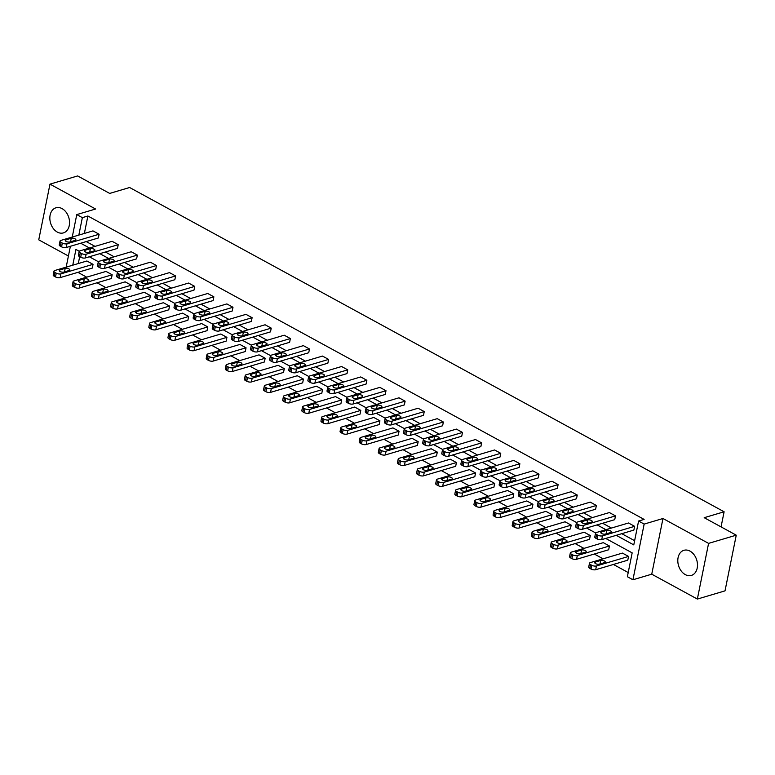 <?xml version="1.0" encoding="UTF-8"?>
<svg xmlns="http://www.w3.org/2000/svg" width="775" height="775" viewBox="0 0 775 775"><rect width="100%" height="100%" fill="white"/><g stroke="black" fill="none" stroke-linecap="round" stroke-linejoin="round"><path stroke-width="1.16" d="M62.058 208.601A13.098 9.513 73.5 0 1 69.517 221.66A13.098 9.513 73.5 0 1 63.414 232.897A13.098 9.513 73.5 0 1 57.321 232.083A13.098 9.513 73.5 0 1 49.862 219.025A13.098 9.513 73.5 0 1 55.965 207.787A13.098 9.513 73.5 0 1 62.058 208.601M690.012 551.122A13.098 9.513 73.5 0 1 697.471 564.181A13.098 9.513 73.5 0 1 691.368 575.418A13.098 9.513 73.5 0 1 685.274 574.604A13.098 9.513 73.5 0 1 677.825 561.546A13.098 9.513 73.5 0 1 683.918 550.308A13.098 9.513 73.5 0 1 690.012 551.122M72.249 237.034L76.773 214.597L95.587 209.017L49.978 184.14L77.645 175.935L109.701 193.421L129.619 187.511L724.112 511.781L704.194 517.69L736.25 535.176L725.022 590.86L697.355 599.065L708.583 543.382L662.974 518.504L644.161 524.084L632.933 579.768L627.363 576.726L632.167 552.875L605.721 538.441M736.25 535.176L708.583 543.382M49.978 184.14L38.75 239.824L68.423 256.012M662.974 518.504L651.746 574.188L697.355 599.065M651.746 574.188L632.933 579.768M77.897 272.354L86.693 277.159M97.02 282.788L105.817 287.583M116.153 293.221L124.94 298.017M135.276 303.655L144.072 308.45M154.399 314.088L163.196 318.883M173.523 324.522L182.319 329.317M192.655 334.955L201.442 339.75M211.778 345.379L220.575 350.184M230.902 355.812L239.698 360.617M250.025 366.246L258.821 371.041M269.157 376.679L277.944 381.474M288.281 387.113L297.077 391.908M307.404 397.546L316.2 402.341M326.527 407.979L335.323 412.775M345.66 418.413L354.446 423.208M364.783 428.837L373.579 433.642M383.906 439.27L392.702 444.075M403.029 449.703L411.825 454.499M422.162 460.137L430.958 464.932M441.285 470.57L450.081 475.366M460.408 481.004L469.204 485.799M479.531 491.437L488.327 496.233M498.664 501.871L507.46 506.666M517.787 512.294L526.583 517.099M536.91 522.728L545.707 527.523M556.033 533.161L564.83 537.957M575.166 543.595L583.962 548.39M594.289 554.028L603.086 558.823M613.413 564.462L628.205 572.531M721.06 526.893L724.112 511.781M79.147 251.517L78.391 255.285A3.362 1.356 -168.6 0 0 79.467 256.603L80.697 257.271A3.362 1.356 -168.6 0 0 85.357 257.949L117.471 248.426L118.236 244.667L86.122 254.19A3.362 1.356 11.4 0 1 81.453 253.502L80.232 252.834A3.362 1.356 11.4 0 1 79.147 251.517A3.362 1.356 11.4 0 1 79.99 250.848L112.104 241.316L118.236 244.667M117.403 272.383L116.647 276.142A3.362 1.356 -168.6 0 0 117.722 277.469L118.943 278.138A3.362 1.356 -168.6 0 0 123.612 278.816L155.727 269.293L156.482 265.525L124.368 275.057A3.362 1.356 11.4 0 1 119.708 274.369L118.478 273.701A3.362 1.356 11.4 0 1 117.403 272.383A3.362 1.356 11.4 0 1 118.246 271.705L150.36 262.183L156.482 265.525M155.649 293.25L154.893 297.009A3.362 1.356 -168.6 0 0 155.969 298.327L157.199 298.995A3.362 1.356 -168.6 0 0 161.868 299.683L193.983 290.15L194.738 286.392L162.624 295.914A3.362 1.356 11.4 0 1 157.955 295.236L156.734 294.568A3.362 1.356 11.4 0 1 155.649 293.25A3.362 1.356 11.4 0 1 156.492 292.572L188.606 283.049L194.738 286.392M193.905 314.108L193.149 317.876A3.362 1.356 -168.6 0 0 194.225 319.193L195.445 319.862A3.362 1.356 -168.6 0 0 200.115 320.54L232.229 311.017L232.984 307.258L200.87 316.781A3.362 1.356 11.4 0 1 196.211 316.103L194.98 315.435A3.362 1.356 11.4 0 1 193.905 314.108A3.362 1.356 11.4 0 1 194.748 313.439L226.862 303.916L232.984 307.258M232.151 334.974L231.396 338.733A3.362 1.356 -168.6 0 0 232.471 340.06L233.701 340.729A3.362 1.356 -168.6 0 0 238.371 341.407L270.485 331.884L271.24 328.125L239.126 337.648A3.362 1.356 11.4 0 1 234.457 336.96L233.236 336.292A3.362 1.356 11.4 0 1 232.151 334.974A3.362 1.356 11.4 0 1 232.994 334.306L265.108 324.773L271.24 328.125M270.407 355.841L269.652 359.6A3.362 1.356 -168.6 0 0 270.727 360.927L271.948 361.596A3.362 1.356 -168.6 0 0 276.617 362.274L308.731 352.751L309.487 348.983L277.373 358.505A3.362 1.356 11.4 0 1 272.713 357.827L271.483 357.159A3.362 1.356 11.4 0 1 270.407 355.841A3.362 1.356 11.4 0 1 271.25 355.163L303.364 345.64L309.487 348.983M308.653 376.708L307.898 380.467A3.362 1.356 -168.6 0 0 308.973 381.784L310.203 382.453A3.362 1.356 -168.6 0 0 314.873 383.141L346.987 373.608L347.743 369.849L315.628 379.372A3.362 1.356 11.4 0 1 310.959 378.694L309.738 378.026A3.362 1.356 11.4 0 1 308.653 376.708A3.362 1.356 11.4 0 1 309.496 376.03L341.61 366.507L347.743 369.849M346.909 397.565L346.154 401.334A3.362 1.356 -168.6 0 0 347.229 402.651L348.45 403.32A3.362 1.356 -168.6 0 0 353.119 403.998L385.233 394.475L385.989 390.716L353.875 400.239A3.362 1.356 11.4 0 1 349.215 399.561L347.985 398.892A3.362 1.356 11.4 0 1 346.909 397.565A3.362 1.356 11.4 0 1 347.752 396.897L379.866 387.374L385.989 390.716M385.156 418.432L384.4 422.191A3.362 1.356 -168.6 0 0 385.475 423.518L386.706 424.187A3.362 1.356 -168.6 0 0 391.375 424.865L423.489 415.342L424.245 411.583L392.131 421.106A3.362 1.356 11.4 0 1 387.461 420.418L386.241 419.75A3.362 1.356 11.4 0 1 385.156 418.432A3.362 1.356 11.4 0 1 385.998 417.764L418.113 408.231L424.245 411.583M423.412 439.299L422.656 443.058A3.362 1.356 -168.6 0 0 423.731 444.375L424.962 445.053A3.362 1.356 -168.6 0 0 429.621 445.732L461.735 436.209L462.491 432.44L430.377 441.963A3.362 1.356 11.4 0 1 425.717 441.285L424.487 440.617A3.362 1.356 11.4 0 1 423.412 439.299A3.362 1.356 11.4 0 1 424.254 438.621L456.368 429.098L462.491 432.44M461.658 460.166L460.902 463.925A3.362 1.356 -168.6 0 0 461.978 465.242L463.208 465.911A3.362 1.356 -168.6 0 0 467.877 466.598L499.991 457.066L500.747 453.307L468.633 462.83A3.362 1.356 11.4 0 1 463.963 462.152L462.743 461.483A3.362 1.356 11.4 0 1 461.658 460.166A3.362 1.356 11.4 0 1 462.501 459.488L494.615 449.965L500.747 453.307M499.914 481.023L499.158 484.792A3.362 1.356 -168.6 0 0 500.233 486.109L501.464 486.778A3.362 1.356 -168.6 0 0 506.123 487.456L538.238 477.933L538.993 474.174L506.879 483.697A3.362 1.356 11.4 0 1 502.219 483.019L500.989 482.35A3.362 1.356 11.4 0 1 499.914 481.023A3.362 1.356 11.4 0 1 500.757 480.355L532.871 470.832L538.993 474.174M538.16 501.89L537.404 505.649A3.362 1.356 -168.6 0 0 538.48 506.976L539.71 507.644A3.362 1.356 -168.6 0 0 544.379 508.323L576.493 498.8L577.249 495.041L545.135 504.564A3.362 1.356 11.4 0 1 540.466 503.876L539.245 503.208A3.362 1.356 11.4 0 1 538.16 501.89A3.362 1.356 11.4 0 1 539.003 501.222L571.117 491.689L577.249 495.041M576.416 522.757L575.66 526.516A3.362 1.356 -168.6 0 0 576.736 527.833L577.966 528.502A3.362 1.356 -168.6 0 0 582.626 529.189L614.74 519.667L615.495 515.898L583.381 525.421A3.362 1.356 11.4 0 1 578.722 524.743L577.491 524.074A3.362 1.356 11.4 0 1 576.416 522.757A3.362 1.356 11.4 0 1 577.259 522.079L609.373 512.556L615.495 515.898M86.248 241.587L95.044 246.382M105.371 252.011L114.167 256.816M124.504 262.444L133.29 267.249M143.627 272.877L152.423 277.673M162.75 283.311L171.546 288.106M181.873 293.744L190.669 298.54M201.006 304.178L209.792 308.973M220.129 314.611L228.925 319.407M239.252 325.045L248.048 329.84M258.375 335.468L267.172 340.273M277.508 345.902L286.295 350.697M296.631 356.335L305.427 361.131M315.754 366.769L324.551 371.564M334.877 377.202L343.674 381.998M354.01 387.636L362.797 392.431M373.133 398.069L381.93 402.864M392.257 408.502L401.053 413.298M411.38 418.926L420.176 423.731M430.512 429.36L439.299 434.155M449.636 439.793L458.432 444.588M468.759 450.227L477.555 455.022M487.882 460.66L496.678 465.455M507.015 471.093L515.801 475.889M526.138 481.527L534.934 486.322M545.261 491.951L554.057 496.756M564.384 502.384L573.18 507.189M583.517 512.817L592.313 517.613M602.64 523.251L611.436 528.046M621.763 533.684L634.628 540.698M616.232 535.322L633.776 544.893L638.59 521.042L644.122 519.405L87.885 216.002L84.368 233.44M595.539 533.19L594.783 536.949A3.362 1.356 -168.6 0 0 595.859 538.267L597.089 538.935A3.362 1.356 -168.6 0 0 601.749 539.623L633.863 530.1L634.628 526.332L602.514 535.854A3.362 1.356 11.4 0 1 597.845 535.176L596.624 534.508A3.362 1.356 11.4 0 1 595.539 533.19A3.362 1.356 11.4 0 1 596.382 532.512L628.496 522.989L634.628 526.332M557.293 512.323L556.528 516.082A3.362 1.356 -168.6 0 0 557.613 517.409L558.833 518.078A3.362 1.356 -168.6 0 0 563.502 518.756L595.617 509.233L596.372 505.465L564.258 514.997A3.362 1.356 11.4 0 1 559.598 514.309L558.368 513.641A3.362 1.356 11.4 0 1 557.293 512.323A3.362 1.356 11.4 0 1 558.126 511.645L590.24 502.123L596.372 505.465M519.037 491.457L518.281 495.225A3.362 1.356 -168.6 0 0 519.357 496.542L520.587 497.211A3.362 1.356 -168.6 0 0 525.247 497.889L557.361 488.366L558.126 484.608L526.012 494.13A3.362 1.356 11.4 0 1 521.342 493.452L520.122 492.774A3.362 1.356 11.4 0 1 519.037 491.457A3.362 1.356 11.4 0 1 519.88 490.788L551.994 481.256L558.126 484.608M480.791 470.59L480.025 474.358A3.362 1.356 -168.6 0 0 481.11 475.676L482.331 476.344A3.362 1.356 -168.6 0 0 487 477.022L519.114 467.499L519.87 463.741L487.756 473.263A3.362 1.356 11.4 0 1 483.096 472.585L481.866 471.917A3.362 1.356 11.4 0 1 480.791 470.59A3.362 1.356 11.4 0 1 481.624 469.921L513.738 460.398L519.87 463.741M442.535 449.733L441.779 453.491A3.362 1.356 -168.6 0 0 442.854 454.809L444.085 455.477A3.362 1.356 -168.6 0 0 448.744 456.165L480.858 446.642L481.624 442.874L449.51 452.397A3.362 1.356 11.4 0 1 444.84 451.718L443.62 451.05A3.362 1.356 11.4 0 1 442.535 449.733A3.362 1.356 11.4 0 1 443.377 449.054L475.492 439.532L481.624 442.874M404.288 428.866L403.523 432.624A3.362 1.356 -168.6 0 0 404.608 433.952L405.829 434.62A3.362 1.356 -168.6 0 0 410.498 435.298L442.612 425.775L443.368 422.007L411.254 431.539A3.362 1.356 11.4 0 1 406.594 430.852L405.364 430.183A3.362 1.356 11.4 0 1 404.288 428.866A3.362 1.356 11.4 0 1 405.122 428.188L437.236 418.665L443.368 422.007M366.032 407.999L365.277 411.767A3.362 1.356 -168.6 0 0 366.352 413.085L367.582 413.753A3.362 1.356 -168.6 0 0 372.242 414.431L404.356 404.908L405.122 401.15L373.007 410.673A3.362 1.356 11.4 0 1 368.338 409.994L367.108 409.326A3.362 1.356 11.4 0 1 366.032 407.999A3.362 1.356 11.4 0 1 366.875 407.33L398.989 397.808L405.122 401.15M327.786 387.132L327.021 390.9A3.362 1.356 -168.6 0 0 328.106 392.218L329.327 392.886A3.362 1.356 -168.6 0 0 333.996 393.564L366.11 384.042L366.866 380.283L334.752 389.806A3.362 1.356 11.4 0 1 330.092 389.127L328.862 388.459A3.362 1.356 11.4 0 1 327.786 387.132A3.362 1.356 11.4 0 1 328.619 386.463L360.733 376.941L366.866 380.283M289.53 366.275L288.775 370.033A3.362 1.356 -168.6 0 0 289.85 371.351L291.08 372.019A3.362 1.356 -168.6 0 0 295.74 372.707L327.854 363.184L328.619 359.416L296.505 368.939A3.362 1.356 11.4 0 1 291.836 368.261L290.606 367.592A3.362 1.356 11.4 0 1 289.53 366.275A3.362 1.356 11.4 0 1 290.373 365.597L322.487 356.074L328.619 359.416M251.284 345.408L250.519 349.167A3.362 1.356 -168.6 0 0 251.604 350.494L252.824 351.162A3.362 1.356 -168.6 0 0 257.494 351.84L289.608 342.317L290.363 338.549L258.249 348.082A3.362 1.356 11.4 0 1 253.59 347.394L252.359 346.725A3.362 1.356 11.4 0 1 251.284 345.408A3.362 1.356 11.4 0 1 252.117 344.73L284.231 335.207L290.363 338.549M213.028 324.541L212.273 328.309A3.362 1.356 -168.6 0 0 213.348 329.627L214.578 330.295A3.362 1.356 -168.6 0 0 219.238 330.973L251.352 321.451L252.117 317.692L220.003 327.215A3.362 1.356 11.4 0 1 215.334 326.537L214.103 325.868A3.362 1.356 11.4 0 1 213.028 324.541A3.362 1.356 11.4 0 1 213.871 323.873L245.985 314.35L252.117 317.692M174.782 303.684L174.017 307.442A3.362 1.356 -168.6 0 0 175.102 308.76L176.322 309.428A3.362 1.356 -168.6 0 0 180.992 310.107L213.106 300.584L213.861 296.825L181.747 306.348A3.362 1.356 11.4 0 1 177.088 305.67L175.857 305.001A3.362 1.356 11.4 0 1 174.782 303.684A3.362 1.356 11.4 0 1 175.615 303.006L207.729 293.483L213.861 296.825M136.526 282.817L135.77 286.576A3.362 1.356 -168.6 0 0 136.846 287.893L138.076 288.562A3.362 1.356 -168.6 0 0 142.736 289.249L174.85 279.727L175.615 275.958L143.501 285.481A3.362 1.356 11.4 0 1 138.832 284.803L137.601 284.134A3.362 1.356 11.4 0 1 136.526 282.817A3.362 1.356 11.4 0 1 137.369 282.139L169.483 272.616L175.615 275.958M98.28 261.95L97.514 265.709A3.362 1.356 -168.6 0 0 98.599 267.036L99.82 267.704A3.362 1.356 -168.6 0 0 104.489 268.382L136.603 258.86L137.359 255.091L105.245 264.624A3.362 1.356 11.4 0 1 100.576 263.936L99.355 263.267A3.362 1.356 11.4 0 1 98.28 261.95A3.362 1.356 11.4 0 1 99.113 261.272L131.227 251.749L137.359 255.091M60.024 241.083L59.268 244.852A3.362 1.356 -168.6 0 0 60.343 246.169L61.574 246.838A3.362 1.356 -168.6 0 0 66.233 247.516L98.347 237.993L99.113 234.234L66.999 243.757A3.362 1.356 11.4 0 1 62.329 243.079L61.099 242.41A3.362 1.356 11.4 0 1 60.024 241.083A3.362 1.356 11.4 0 1 60.867 240.415L92.981 230.892L99.113 234.234M638.59 521.042L644.161 524.084M76.773 214.597L82.353 217.639L78.837 235.087M87.885 216.002L82.353 217.639M80.716 243.224L89.513 248.019M99.839 253.657L108.636 258.453M118.962 264.091L127.759 268.886M138.095 274.524L146.892 279.32M157.218 284.948L166.015 289.753M176.342 295.382L185.138 300.187M195.465 305.815L204.261 310.61M214.597 316.248L223.394 321.044M233.721 326.682L242.517 331.477M252.844 337.115L261.64 341.911M271.967 347.549L280.763 352.344M291.1 357.982L299.896 362.778M310.223 368.406L319.019 373.211M329.346 378.839L338.142 383.635M348.469 389.273L357.265 394.068M367.602 399.706L376.398 404.502M386.725 410.14L395.521 414.935M405.848 420.573L414.644 425.368M424.971 431.007L433.767 435.802M444.104 441.44L452.9 446.235M463.227 451.864L472.023 456.669M482.35 462.297L491.147 467.093M501.483 472.731L510.27 477.526M520.606 483.164L529.403 487.959M539.729 493.597L548.526 498.393M558.852 504.031L567.649 508.826M577.985 514.464L586.772 519.26M597.108 524.898L605.905 529.693M66.175 267.133L70.38 246.285M79.253 251.284L75.931 249.472L72.763 265.186M595.646 532.948L586.588 528.007M576.523 522.515L567.465 517.584M557.399 512.091L548.342 507.15M538.267 501.658L529.218 496.717M519.143 491.224L510.086 486.283M500.02 480.791L490.963 475.85M480.897 470.357L471.839 465.417M461.764 459.924L452.716 454.983M442.641 449.49L433.583 444.55M423.518 439.057L414.46 434.126M404.395 428.633L395.337 423.692M385.262 418.2L376.214 413.259M366.139 407.766L357.081 402.826M347.016 397.333L337.958 392.392M327.893 386.899L318.835 381.959M308.76 376.466L299.712 371.525M289.637 366.032L280.579 361.092M270.514 355.599L261.456 350.668M251.391 345.175L242.333 340.235M232.258 334.742L223.21 329.801M213.135 324.308L204.077 319.368M194.012 313.875L184.954 308.934M174.888 303.442L165.831 298.501M155.756 293.008L146.708 288.067M136.632 282.575L127.575 277.634M117.509 272.151L108.452 267.21M98.386 261.718L89.328 256.777M79.67 256.709L78.294 263.539M53.959 271.182A3.362 1.356 11.4 0 1 54.793 270.514L86.907 260.991L93.039 264.333L92.283 268.092L60.169 277.615A3.362 1.356 -168.6 0 1 55.5 276.937L54.279 276.268A3.362 1.356 -168.6 0 1 53.194 274.951L53.959 271.182A3.362 1.356 11.4 0 0 55.035 272.509L56.255 273.178A3.362 1.356 11.4 0 0 60.925 273.856L60.169 277.615M73.082 281.616A3.362 1.356 11.4 0 1 73.925 280.947L106.039 271.415L112.162 274.767L111.406 278.525L79.292 288.048A3.362 1.356 -168.6 0 1 74.623 287.37L73.402 286.702A3.362 1.356 -168.6 0 1 72.327 285.374L73.082 281.616A3.362 1.356 11.4 0 0 74.158 282.933L75.388 283.602A3.362 1.356 11.4 0 0 80.048 284.289L79.292 288.048M92.206 292.049A3.362 1.356 11.4 0 1 93.048 291.371L125.162 281.848L131.295 285.19L130.529 288.959L98.415 298.482A3.362 1.356 -168.6 0 1 93.756 297.803L92.525 297.135A3.362 1.356 -168.6 0 1 91.45 295.808L92.206 292.049A3.362 1.356 11.4 0 0 93.281 293.367L94.511 294.035A3.362 1.356 11.4 0 0 99.181 294.723L98.415 298.482M111.329 302.483A3.362 1.356 11.4 0 1 112.172 301.804L144.286 292.282L150.418 295.624L149.662 299.392L117.548 308.915A3.362 1.356 -168.6 0 1 112.879 308.237L111.648 307.568A3.362 1.356 -168.6 0 1 110.573 306.241L111.329 302.483A3.362 1.356 11.4 0 0 112.414 303.8L113.634 304.468A3.362 1.356 11.4 0 0 118.304 305.147L117.548 308.915M130.462 312.916A3.362 1.356 11.4 0 1 131.295 312.238L163.409 302.715L169.541 306.057L168.785 309.826L136.671 319.348A3.362 1.356 -168.6 0 1 132.002 318.661L130.781 317.992A3.362 1.356 -168.6 0 1 129.696 316.675L130.462 312.916A3.362 1.356 11.4 0 0 131.537 314.233L132.767 314.902A3.362 1.356 11.4 0 0 137.427 315.58L136.671 319.348M149.585 323.349A3.362 1.356 11.4 0 1 150.428 322.671L182.542 313.148L188.664 316.491L187.908 320.249L155.794 329.782A3.362 1.356 -168.6 0 1 151.125 329.094L149.904 328.426A3.362 1.356 -168.6 0 1 148.829 327.108L149.585 323.349A3.362 1.356 11.4 0 0 150.66 324.667L151.89 325.335A3.362 1.356 11.4 0 0 156.55 326.013L155.794 329.782M168.708 333.773A3.362 1.356 11.4 0 1 169.551 333.105L201.665 323.582L207.797 326.924L207.032 330.683L174.917 340.206A3.362 1.356 -168.6 0 1 170.258 339.528L169.028 338.859A3.362 1.356 -168.6 0 1 167.952 337.542L168.708 333.773A3.362 1.356 11.4 0 0 169.783 335.1L171.013 335.769A3.362 1.356 11.4 0 0 175.683 336.447L174.917 340.206M187.831 344.207A3.362 1.356 11.4 0 1 188.674 343.538L220.788 334.015L226.92 337.358L226.164 341.116L194.05 350.639A3.362 1.356 -168.6 0 1 189.381 349.961L188.151 349.293A3.362 1.356 -168.6 0 1 187.075 347.975L187.831 344.207A3.362 1.356 11.4 0 0 188.916 345.534L190.137 346.202A3.362 1.356 11.4 0 0 194.806 346.88L194.05 350.639M206.964 354.64A3.362 1.356 11.4 0 1 207.797 353.972L239.911 344.449L246.043 347.791L245.287 351.55L213.173 361.073A3.362 1.356 -168.6 0 1 208.504 360.394L207.283 359.726A3.362 1.356 -168.6 0 1 206.198 358.408L206.964 354.64A3.362 1.356 11.4 0 0 208.039 355.957L209.269 356.636A3.362 1.356 11.4 0 0 213.929 357.314L213.173 361.073M226.087 365.073A3.362 1.356 11.4 0 1 226.93 364.405L259.044 354.873L265.166 358.224L264.411 361.983L232.297 371.506A3.362 1.356 -168.6 0 1 227.627 370.828L226.407 370.159A3.362 1.356 -168.6 0 1 225.331 368.832L226.087 365.073A3.362 1.356 11.4 0 0 227.162 366.391L228.392 367.059A3.362 1.356 11.4 0 0 233.052 367.747L232.297 371.506M245.21 375.507A3.362 1.356 11.4 0 1 246.053 374.829L278.167 365.306L284.299 368.648L283.534 372.417L251.42 381.939A3.362 1.356 -168.6 0 1 246.76 381.261L245.53 380.593A3.362 1.356 -168.6 0 1 244.454 379.266L245.21 375.507A3.362 1.356 11.4 0 0 246.285 376.824L247.516 377.493A3.362 1.356 11.4 0 0 252.185 378.181L251.42 381.939M264.333 385.94A3.362 1.356 11.4 0 1 265.176 385.262L297.29 375.739L303.422 379.082L302.667 382.85L270.552 392.373A3.362 1.356 -168.6 0 1 265.883 391.695L264.653 391.017A3.362 1.356 -168.6 0 1 263.577 389.699L264.333 385.94A3.362 1.356 11.4 0 0 265.418 387.258L266.639 387.926A3.362 1.356 11.4 0 0 271.308 388.604L270.552 392.373M283.466 396.374A3.362 1.356 11.4 0 1 284.299 395.696L316.413 386.173L322.545 389.515L321.79 393.283L289.676 402.806A3.362 1.356 -168.6 0 1 285.006 402.118L283.786 401.45A3.362 1.356 -168.6 0 1 282.701 400.132L283.466 396.374A3.362 1.356 11.4 0 0 284.541 397.691L285.772 398.36A3.362 1.356 11.4 0 0 290.431 399.038L289.676 402.806M302.589 406.807A3.362 1.356 11.4 0 1 303.432 406.129L335.546 396.606L341.668 399.948L340.913 403.707L308.799 413.24A3.362 1.356 -168.6 0 1 304.139 412.552L302.909 411.883A3.362 1.356 -168.6 0 1 301.833 410.566L302.589 406.807A3.362 1.356 11.4 0 0 303.664 408.125L304.895 408.793A3.362 1.356 11.4 0 0 309.554 409.471L308.799 413.24M321.712 417.231A3.362 1.356 11.4 0 1 322.555 416.562L354.669 407.04L360.801 410.382L360.036 414.141L327.922 423.663A3.362 1.356 -168.6 0 1 323.262 422.985L322.032 422.317A3.362 1.356 -168.6 0 1 320.957 420.999L321.712 417.231A3.362 1.356 11.4 0 0 322.797 418.558L324.018 419.227A3.362 1.356 11.4 0 0 328.687 419.905L327.922 423.663M340.835 427.664A3.362 1.356 11.4 0 1 341.678 426.996L373.792 417.473L379.924 420.815L379.169 424.574L347.055 434.097A3.362 1.356 -168.6 0 1 342.385 433.419L341.155 432.75A3.362 1.356 -168.6 0 1 340.08 431.433L340.835 427.664A3.362 1.356 11.4 0 0 341.92 428.992L343.141 429.66A3.362 1.356 11.4 0 0 347.81 430.338L347.055 434.097M359.968 438.098A3.362 1.356 11.4 0 1 360.801 437.429L392.915 427.897L399.048 431.249L398.292 435.007L366.178 444.53A3.362 1.356 -168.6 0 1 361.508 443.852L360.288 443.184A3.362 1.356 -168.6 0 1 359.203 441.866L359.968 438.098A3.362 1.356 11.4 0 0 361.043 439.415L362.274 440.093A3.362 1.356 11.4 0 0 366.933 440.772L366.178 444.53M379.091 448.531A3.362 1.356 11.4 0 1 379.934 447.863L412.048 438.33L418.171 441.682L417.415 445.441L385.301 454.964A3.362 1.356 -168.6 0 1 380.641 454.286L379.411 453.617A3.362 1.356 -168.6 0 1 378.336 452.29L379.091 448.531A3.362 1.356 11.4 0 0 380.167 449.849L381.397 450.517A3.362 1.356 11.4 0 0 386.057 451.205L385.301 454.964M398.214 458.965A3.362 1.356 11.4 0 1 399.057 458.287L431.171 448.764L437.303 452.106L436.538 455.874L404.424 465.397A3.362 1.356 -168.6 0 1 399.764 464.719L398.534 464.051A3.362 1.356 -168.6 0 1 397.459 462.723L398.214 458.965A3.362 1.356 11.4 0 0 399.299 460.282L400.52 460.951A3.362 1.356 11.4 0 0 405.189 461.638L404.424 465.397M417.338 469.398A3.362 1.356 11.4 0 1 418.18 468.72L450.294 459.197L456.427 462.539L455.671 466.308L423.557 475.831A3.362 1.356 -168.6 0 1 418.887 475.143L417.657 474.474A3.362 1.356 -168.6 0 1 416.582 473.157L417.338 469.398A3.362 1.356 11.4 0 0 418.423 470.716L419.643 471.384A3.362 1.356 11.4 0 0 424.312 472.062L423.557 475.831M436.47 479.832A3.362 1.356 11.4 0 1 437.303 479.153L469.418 469.631L475.55 472.973L474.794 476.741L442.68 486.264A3.362 1.356 -168.6 0 1 438.011 485.576L436.79 484.908A3.362 1.356 -168.6 0 1 435.705 483.59L436.47 479.832A3.362 1.356 11.4 0 0 437.546 481.149L438.776 481.817A3.362 1.356 11.4 0 0 443.436 482.496L442.68 486.264M455.593 490.265A3.362 1.356 11.4 0 1 456.436 489.587L488.55 480.064L494.673 483.406L493.917 487.165L461.803 496.698A3.362 1.356 -168.6 0 1 457.143 496.01L455.913 495.341A3.362 1.356 -168.6 0 1 454.838 494.024L455.593 490.265A3.362 1.356 11.4 0 0 456.669 491.582L457.899 492.251A3.362 1.356 11.4 0 0 462.559 492.929L461.803 496.698M474.717 500.689A3.362 1.356 11.4 0 1 475.559 500.02L507.673 490.498L513.806 493.84L513.04 497.598L480.926 507.121A3.362 1.356 -168.6 0 1 476.267 506.443L475.036 505.775A3.362 1.356 -168.6 0 1 473.961 504.457L474.717 500.689A3.362 1.356 11.4 0 0 475.802 502.016L477.022 502.684A3.362 1.356 11.4 0 0 481.692 503.363L480.926 507.121M493.84 511.122A3.362 1.356 11.4 0 1 494.683 510.454L526.797 500.931L532.929 504.273L532.173 508.032L500.059 517.555A3.362 1.356 -168.6 0 1 495.39 516.877L494.159 516.208A3.362 1.356 -168.6 0 1 493.084 514.891L493.84 511.122A3.362 1.356 11.4 0 0 494.925 512.449L496.145 513.118A3.362 1.356 11.4 0 0 500.815 513.796L500.059 517.555M512.972 521.556A3.362 1.356 11.4 0 1 513.806 520.887L545.92 511.355L552.052 514.707L551.296 518.465L519.182 527.988A3.362 1.356 -168.6 0 1 514.513 527.31L513.292 526.642A3.362 1.356 -168.6 0 1 512.207 525.324L512.972 521.556A3.362 1.356 11.4 0 0 514.048 522.873L515.278 523.542A3.362 1.356 11.4 0 0 519.938 524.229L519.182 527.988M532.096 531.989A3.362 1.356 11.4 0 1 532.938 531.311L565.053 521.788L571.175 525.13L570.419 528.899L538.305 538.422A3.362 1.356 -168.6 0 1 533.646 537.743L532.415 537.075A3.362 1.356 -168.6 0 1 531.34 535.748L532.096 531.989A3.362 1.356 11.4 0 0 533.171 533.307L534.401 533.975A3.362 1.356 11.4 0 0 539.061 534.663L538.305 538.422M551.219 542.423A3.362 1.356 11.4 0 1 552.062 541.744L584.176 532.222L590.308 535.564L589.542 539.332L557.428 548.855A3.362 1.356 -168.6 0 1 552.769 548.177L551.538 547.508A3.362 1.356 -168.6 0 1 550.463 546.181L551.219 542.423A3.362 1.356 11.4 0 0 552.304 543.74L553.524 544.408A3.362 1.356 11.4 0 0 558.194 545.096L557.428 548.855M570.342 552.856A3.362 1.356 11.4 0 1 571.185 552.178L603.299 542.655L609.431 545.997L608.675 549.766L576.561 559.288A3.362 1.356 -168.6 0 1 571.892 558.601L570.671 557.932A3.362 1.356 -168.6 0 1 569.586 556.615L570.342 552.856A3.362 1.356 11.4 0 0 571.427 554.173L572.648 554.842A3.362 1.356 11.4 0 0 577.317 555.52L576.561 559.288M589.475 563.289A3.362 1.356 11.4 0 1 590.308 562.611L622.422 553.088L628.554 556.431L627.798 560.189L595.684 569.722A3.362 1.356 -168.6 0 1 591.015 569.034L589.794 568.366A3.362 1.356 -168.6 0 1 588.709 567.048L589.475 563.289A3.362 1.356 11.4 0 0 590.55 564.607L591.78 565.275A3.362 1.356 11.4 0 0 596.44 565.953L595.684 569.722M605.391 534.072A2.683 1.085 -168.6 0 1 602.378 533.849A2.683 1.085 -168.6 0 1 600.799 532.473A2.683 1.085 -168.6 0 1 601.468 531.931L606.777 530.362A2.683 1.085 -168.6 0 1 609.789 530.584A2.683 1.085 -168.6 0 1 611.378 531.96A2.683 1.085 -168.6 0 1 610.7 532.502L605.391 534.072M628.554 556.431L596.44 565.953M599.327 564.171L604.636 562.602A2.683 1.085 11.4 0 0 605.304 562.059A2.683 1.085 11.4 0 0 603.725 560.683A2.683 1.085 11.4 0 0 600.712 560.461L595.403 562.03A2.683 1.085 11.4 0 0 594.725 562.572A2.683 1.085 11.4 0 0 596.314 563.938A2.683 1.085 11.4 0 0 599.327 564.171M586.268 523.638A2.683 1.085 -168.6 0 1 583.255 523.416A2.683 1.085 -168.6 0 1 581.667 522.04A2.683 1.085 -168.6 0 1 582.345 521.498L587.653 519.928A2.683 1.085 -168.6 0 1 590.666 520.161A2.683 1.085 -168.6 0 1 592.245 521.527A2.683 1.085 -168.6 0 1 591.577 522.069L586.268 523.638M567.145 513.205A2.683 1.085 -168.6 0 1 564.132 512.982A2.683 1.085 -168.6 0 1 562.543 511.607A2.683 1.085 -168.6 0 1 563.222 511.074L568.53 509.495A2.683 1.085 -168.6 0 1 571.543 509.727A2.683 1.085 -168.6 0 1 573.122 511.093A2.683 1.085 -168.6 0 1 572.454 511.636L567.145 513.205M609.431 545.997L577.317 555.52M580.194 553.738L585.512 552.168A2.683 1.085 11.4 0 0 586.181 551.626A2.683 1.085 11.4 0 0 584.592 550.25A2.683 1.085 11.4 0 0 581.589 550.027L576.271 551.597A2.683 1.085 11.4 0 0 575.602 552.139A2.683 1.085 11.4 0 0 577.191 553.515A2.683 1.085 11.4 0 0 580.194 553.738M590.308 535.564L558.194 545.096M561.071 543.304L566.38 541.735A2.683 1.085 11.4 0 0 567.058 541.192A2.683 1.085 11.4 0 0 565.469 539.826A2.683 1.085 11.4 0 0 562.456 539.594L557.148 541.173A2.683 1.085 11.4 0 0 556.479 541.706A2.683 1.085 11.4 0 0 558.058 543.081A2.683 1.085 11.4 0 0 561.071 543.304M548.012 502.781A2.683 1.085 -168.6 0 1 545.009 502.549A2.683 1.085 -168.6 0 1 543.42 501.173A2.683 1.085 -168.6 0 1 544.089 500.64L549.407 499.061A2.683 1.085 -168.6 0 1 552.41 499.294A2.683 1.085 -168.6 0 1 553.999 500.66A2.683 1.085 -168.6 0 1 553.331 501.202L548.012 502.781M571.175 525.13L539.061 534.663M541.948 532.88L547.257 531.301A2.683 1.085 11.4 0 0 547.925 530.759A2.683 1.085 11.4 0 0 546.346 529.393A2.683 1.085 11.4 0 0 543.333 529.16L538.024 530.739A2.683 1.085 11.4 0 0 537.346 531.272A2.683 1.085 11.4 0 0 538.935 532.648A2.683 1.085 11.4 0 0 541.948 532.88M528.889 492.348A2.683 1.085 -168.6 0 1 525.876 492.115A2.683 1.085 -168.6 0 1 524.297 490.74A2.683 1.085 -168.6 0 1 524.966 490.207L530.274 488.628A2.683 1.085 -168.6 0 1 533.287 488.86A2.683 1.085 -168.6 0 1 534.876 490.226A2.683 1.085 -168.6 0 1 534.198 490.769L528.889 492.348M552.052 514.707L519.938 524.229M522.825 522.447L528.133 520.868A2.683 1.085 11.4 0 0 528.802 520.325A2.683 1.085 11.4 0 0 527.223 518.959A2.683 1.085 11.4 0 0 524.21 518.727L518.901 520.306A2.683 1.085 11.4 0 0 518.223 520.839A2.683 1.085 11.4 0 0 519.812 522.214A2.683 1.085 11.4 0 0 522.825 522.447M509.766 481.914A2.683 1.085 -168.6 0 1 506.753 481.682A2.683 1.085 -168.6 0 1 505.164 480.316A2.683 1.085 -168.6 0 1 505.842 479.773L511.151 478.194A2.683 1.085 -168.6 0 1 514.164 478.427A2.683 1.085 -168.6 0 1 515.743 479.802A2.683 1.085 -168.6 0 1 515.075 480.335L509.766 481.914M532.929 504.273L500.815 513.796M503.692 512.013L509.01 510.434A2.683 1.085 11.4 0 0 509.679 509.902A2.683 1.085 11.4 0 0 508.09 508.526A2.683 1.085 11.4 0 0 505.087 508.293L499.768 509.873A2.683 1.085 11.4 0 0 499.1 510.415A2.683 1.085 11.4 0 0 500.689 511.781A2.683 1.085 11.4 0 0 503.692 512.013M490.633 471.481A2.683 1.085 -168.6 0 1 487.63 471.248A2.683 1.085 -168.6 0 1 486.041 469.882A2.683 1.085 -168.6 0 1 486.719 469.34L492.028 467.761A2.683 1.085 -168.6 0 1 495.041 467.993A2.683 1.085 -168.6 0 1 496.62 469.369A2.683 1.085 -168.6 0 1 495.952 469.902L490.633 471.481M513.806 493.84L481.692 503.363M484.569 501.58L489.877 500.001A2.683 1.085 11.4 0 0 490.556 499.468A2.683 1.085 11.4 0 0 488.967 498.092A2.683 1.085 11.4 0 0 485.954 497.86L480.645 499.439A2.683 1.085 11.4 0 0 479.977 499.982A2.683 1.085 11.4 0 0 481.556 501.347A2.683 1.085 11.4 0 0 484.569 501.58M471.51 461.048A2.683 1.085 -168.6 0 1 468.507 460.815A2.683 1.085 -168.6 0 1 466.918 459.449A2.683 1.085 -168.6 0 1 467.587 458.907L472.905 457.337A2.683 1.085 -168.6 0 1 475.908 457.56A2.683 1.085 -168.6 0 1 477.497 458.936A2.683 1.085 -168.6 0 1 476.828 459.468L471.51 461.048M494.673 483.406L462.559 492.929M465.446 491.147L470.754 489.567A2.683 1.085 11.4 0 0 471.423 489.035A2.683 1.085 11.4 0 0 469.844 487.659A2.683 1.085 11.4 0 0 466.831 487.436L461.522 489.006A2.683 1.085 11.4 0 0 460.844 489.548A2.683 1.085 11.4 0 0 462.433 490.914A2.683 1.085 11.4 0 0 465.446 491.147M452.387 450.614A2.683 1.085 -168.6 0 1 449.374 450.391A2.683 1.085 -168.6 0 1 447.795 449.016A2.683 1.085 -168.6 0 1 448.463 448.473L453.772 446.904A2.683 1.085 -168.6 0 1 456.785 447.127A2.683 1.085 -168.6 0 1 458.374 448.502A2.683 1.085 -168.6 0 1 457.696 449.045L452.387 450.614M475.55 472.973L443.436 482.496M446.323 480.713L451.631 479.144A2.683 1.085 11.4 0 0 452.3 478.601A2.683 1.085 11.4 0 0 450.721 477.226A2.683 1.085 11.4 0 0 447.708 477.003L442.399 478.572A2.683 1.085 11.4 0 0 441.721 479.115A2.683 1.085 11.4 0 0 443.31 480.49A2.683 1.085 11.4 0 0 446.323 480.713M433.264 440.181A2.683 1.085 -168.6 0 1 430.251 439.958A2.683 1.085 -168.6 0 1 428.662 438.582A2.683 1.085 -168.6 0 1 429.34 438.04L434.649 436.47A2.683 1.085 -168.6 0 1 437.662 436.703A2.683 1.085 -168.6 0 1 439.241 438.069A2.683 1.085 -168.6 0 1 438.573 438.611L433.264 440.181M456.427 462.539L424.312 472.062M427.19 470.28L432.508 468.71A2.683 1.085 11.4 0 0 433.177 468.168A2.683 1.085 11.4 0 0 431.588 466.802A2.683 1.085 11.4 0 0 428.585 466.569L423.266 468.139A2.683 1.085 11.4 0 0 422.598 468.681A2.683 1.085 11.4 0 0 424.187 470.057A2.683 1.085 11.4 0 0 427.19 470.28M414.131 429.747A2.683 1.085 -168.6 0 1 411.128 429.524A2.683 1.085 -168.6 0 1 409.539 428.149A2.683 1.085 -168.6 0 1 410.207 427.616L415.526 426.037A2.683 1.085 -168.6 0 1 418.529 426.269A2.683 1.085 -168.6 0 1 420.118 427.635A2.683 1.085 -168.6 0 1 419.449 428.178L414.131 429.747M437.303 452.106L405.189 461.638M408.067 459.846L413.375 458.277A2.683 1.085 11.4 0 0 414.053 457.734A2.683 1.085 11.4 0 0 412.465 456.368A2.683 1.085 11.4 0 0 409.452 456.136L404.143 457.715A2.683 1.085 11.4 0 0 403.475 458.248A2.683 1.085 11.4 0 0 405.054 459.623A2.683 1.085 11.4 0 0 408.067 459.846M395.008 419.323A2.683 1.085 -168.6 0 1 392.005 419.091A2.683 1.085 -168.6 0 1 390.416 417.715A2.683 1.085 -168.6 0 1 391.084 417.183L396.403 415.603A2.683 1.085 -168.6 0 1 399.406 415.836A2.683 1.085 -168.6 0 1 400.995 417.202A2.683 1.085 -168.6 0 1 400.326 417.744L395.008 419.323M418.171 441.682L386.057 451.205M388.943 449.423L394.252 447.843A2.683 1.085 11.4 0 0 394.921 447.301A2.683 1.085 11.4 0 0 393.342 445.935A2.683 1.085 11.4 0 0 390.329 445.702L385.02 447.282A2.683 1.085 11.4 0 0 384.342 447.814A2.683 1.085 11.4 0 0 385.931 449.19A2.683 1.085 11.4 0 0 388.943 449.423M375.885 408.89A2.683 1.085 -168.6 0 1 372.872 408.657A2.683 1.085 -168.6 0 1 371.293 407.282A2.683 1.085 -168.6 0 1 371.961 406.749L377.27 405.17A2.683 1.085 -168.6 0 1 380.283 405.403A2.683 1.085 -168.6 0 1 381.872 406.768A2.683 1.085 -168.6 0 1 381.193 407.311L375.885 408.89M399.048 431.249L366.933 440.772M369.811 438.989L375.129 437.41A2.683 1.085 11.4 0 0 375.798 436.868A2.683 1.085 11.4 0 0 374.218 435.502A2.683 1.085 11.4 0 0 371.206 435.269L365.897 436.848A2.683 1.085 11.4 0 0 365.219 437.381A2.683 1.085 11.4 0 0 366.808 438.757A2.683 1.085 11.4 0 0 369.811 438.989M356.762 398.457A2.683 1.085 -168.6 0 1 353.749 398.224A2.683 1.085 -168.6 0 1 352.16 396.858A2.683 1.085 -168.6 0 1 352.838 396.316L358.147 394.737A2.683 1.085 -168.6 0 1 361.16 394.969A2.683 1.085 -168.6 0 1 362.739 396.345A2.683 1.085 -168.6 0 1 362.07 396.877L356.762 398.457M379.924 420.815L347.81 430.338M350.688 428.556L356.006 426.977A2.683 1.085 11.4 0 0 356.674 426.444A2.683 1.085 11.4 0 0 355.086 425.068A2.683 1.085 11.4 0 0 352.082 424.836L346.764 426.415A2.683 1.085 11.4 0 0 346.096 426.957A2.683 1.085 11.4 0 0 347.684 428.323A2.683 1.085 11.4 0 0 350.688 428.556M337.629 388.023A2.683 1.085 -168.6 0 1 334.626 387.791A2.683 1.085 -168.6 0 1 333.037 386.425A2.683 1.085 -168.6 0 1 333.705 385.882L339.024 384.303A2.683 1.085 -168.6 0 1 342.027 384.536A2.683 1.085 -168.6 0 1 343.616 385.911A2.683 1.085 -168.6 0 1 342.947 386.444L337.629 388.023M360.801 410.382L328.687 419.905M331.564 418.122L336.873 416.543A2.683 1.085 11.4 0 0 337.551 416.01A2.683 1.085 11.4 0 0 335.963 414.635A2.683 1.085 11.4 0 0 332.95 414.402L327.641 415.981A2.683 1.085 11.4 0 0 326.972 416.524A2.683 1.085 11.4 0 0 328.552 417.89A2.683 1.085 11.4 0 0 331.564 418.122M318.506 377.59A2.683 1.085 -168.6 0 1 315.502 377.357A2.683 1.085 -168.6 0 1 313.914 375.991A2.683 1.085 -168.6 0 1 314.582 375.449L319.901 373.879A2.683 1.085 -168.6 0 1 322.904 374.102A2.683 1.085 -168.6 0 1 324.493 375.478A2.683 1.085 -168.6 0 1 323.824 376.02L318.506 377.59M341.668 399.948L309.554 409.471M312.441 407.689L317.75 406.11A2.683 1.085 11.4 0 0 318.418 405.577A2.683 1.085 11.4 0 0 316.839 404.201A2.683 1.085 11.4 0 0 313.827 403.978L308.518 405.548A2.683 1.085 11.4 0 0 307.84 406.09A2.683 1.085 11.4 0 0 309.428 407.456A2.683 1.085 11.4 0 0 312.441 407.689M299.382 367.156A2.683 1.085 -168.6 0 1 296.37 366.933A2.683 1.085 -168.6 0 1 294.791 365.558A2.683 1.085 -168.6 0 1 295.459 365.015L300.768 363.446A2.683 1.085 -168.6 0 1 303.781 363.669A2.683 1.085 -168.6 0 1 305.369 365.044A2.683 1.085 -168.6 0 1 304.691 365.587L299.382 367.156M322.545 389.515L290.431 399.038M293.308 397.255L298.627 395.686A2.683 1.085 11.4 0 0 299.295 395.143A2.683 1.085 11.4 0 0 297.707 393.768A2.683 1.085 11.4 0 0 294.703 393.545L289.385 395.114A2.683 1.085 11.4 0 0 288.717 395.657A2.683 1.085 11.4 0 0 290.305 397.032A2.683 1.085 11.4 0 0 293.308 397.255M280.259 356.723A2.683 1.085 -168.6 0 1 277.247 356.5A2.683 1.085 -168.6 0 1 275.658 355.124A2.683 1.085 -168.6 0 1 276.336 354.582L281.645 353.012A2.683 1.085 -168.6 0 1 284.657 353.245A2.683 1.085 -168.6 0 1 286.237 354.611A2.683 1.085 -168.6 0 1 285.568 355.153L280.259 356.723M303.422 379.082L271.308 388.604M274.185 386.822L279.504 385.252A2.683 1.085 11.4 0 0 280.172 384.71A2.683 1.085 11.4 0 0 278.583 383.344A2.683 1.085 11.4 0 0 275.58 383.112L270.262 384.681A2.683 1.085 11.4 0 0 269.593 385.223A2.683 1.085 11.4 0 0 271.182 386.599A2.683 1.085 11.4 0 0 274.185 386.822M261.127 346.299A2.683 1.085 -168.6 0 1 258.123 346.067A2.683 1.085 -168.6 0 1 256.535 344.691A2.683 1.085 -168.6 0 1 257.203 344.158L262.522 342.579A2.683 1.085 -168.6 0 1 265.525 342.812A2.683 1.085 -168.6 0 1 267.113 344.177A2.683 1.085 -168.6 0 1 266.445 344.72L261.127 346.299M284.299 368.648L252.185 378.181M255.062 376.388L260.371 374.819A2.683 1.085 11.4 0 0 261.049 374.277A2.683 1.085 11.4 0 0 259.46 372.911A2.683 1.085 11.4 0 0 256.448 372.678L251.139 374.257A2.683 1.085 11.4 0 0 250.47 374.79A2.683 1.085 11.4 0 0 252.049 376.166A2.683 1.085 11.4 0 0 255.062 376.388M242.003 335.866A2.683 1.085 -168.6 0 1 238.991 335.633A2.683 1.085 -168.6 0 1 237.412 334.257A2.683 1.085 -168.6 0 1 238.08 333.725L243.398 332.146A2.683 1.085 -168.6 0 1 246.402 332.378A2.683 1.085 -168.6 0 1 247.99 333.744A2.683 1.085 -168.6 0 1 247.312 334.287L242.003 335.866M265.166 358.224L233.052 367.747M235.939 365.965L241.248 364.386A2.683 1.085 11.4 0 0 241.916 363.843A2.683 1.085 11.4 0 0 240.337 362.477A2.683 1.085 11.4 0 0 237.324 362.245L232.016 363.824A2.683 1.085 11.4 0 0 231.338 364.357A2.683 1.085 11.4 0 0 232.926 365.732A2.683 1.085 11.4 0 0 235.939 365.965M222.88 325.432A2.683 1.085 -168.6 0 1 219.868 325.2A2.683 1.085 -168.6 0 1 218.288 323.834A2.683 1.085 -168.6 0 1 218.957 323.291L224.266 321.712A2.683 1.085 -168.6 0 1 227.278 321.945A2.683 1.085 -168.6 0 1 228.867 323.32A2.683 1.085 -168.6 0 1 228.189 323.853L222.88 325.432M246.043 347.791L213.929 357.314M216.806 355.531L222.125 353.952A2.683 1.085 11.4 0 0 222.793 353.41A2.683 1.085 11.4 0 0 221.204 352.044A2.683 1.085 11.4 0 0 218.201 351.811L212.883 353.39A2.683 1.085 11.4 0 0 212.214 353.923A2.683 1.085 11.4 0 0 213.803 355.299A2.683 1.085 11.4 0 0 216.806 355.531M203.757 314.999A2.683 1.085 -168.6 0 1 200.744 314.766A2.683 1.085 -168.6 0 1 199.156 313.4A2.683 1.085 -168.6 0 1 199.834 312.858L205.142 311.279A2.683 1.085 -168.6 0 1 208.155 311.511A2.683 1.085 -168.6 0 1 209.734 312.887A2.683 1.085 -168.6 0 1 209.066 313.42L203.757 314.999M226.92 337.358L194.806 346.88M197.683 345.098L202.992 343.519A2.683 1.085 11.4 0 0 203.67 342.986A2.683 1.085 11.4 0 0 202.081 341.61A2.683 1.085 11.4 0 0 199.078 341.378L193.76 342.957A2.683 1.085 11.4 0 0 193.091 343.499A2.683 1.085 11.4 0 0 194.67 344.865A2.683 1.085 11.4 0 0 197.683 345.098M184.624 304.565A2.683 1.085 -168.6 0 1 181.621 304.333A2.683 1.085 -168.6 0 1 180.032 302.967A2.683 1.085 -168.6 0 1 180.701 302.424L186.019 300.855A2.683 1.085 -168.6 0 1 189.023 301.078A2.683 1.085 -168.6 0 1 190.611 302.453A2.683 1.085 -168.6 0 1 189.943 302.986L184.624 304.565M207.797 326.924L175.683 336.447M178.56 334.664L183.869 333.085A2.683 1.085 11.4 0 0 184.547 332.552A2.683 1.085 11.4 0 0 182.958 331.177A2.683 1.085 11.4 0 0 179.945 330.944L174.637 332.523A2.683 1.085 11.4 0 0 173.968 333.066A2.683 1.085 11.4 0 0 175.547 334.432A2.683 1.085 11.4 0 0 178.56 334.664M165.501 294.132A2.683 1.085 -168.6 0 1 162.488 293.899A2.683 1.085 -168.6 0 1 160.909 292.533A2.683 1.085 -168.6 0 1 161.578 291.991L166.887 290.422A2.683 1.085 -168.6 0 1 169.899 290.644A2.683 1.085 -168.6 0 1 171.488 292.02A2.683 1.085 -168.6 0 1 170.81 292.562L165.501 294.132M188.664 316.491L156.55 326.013M159.437 324.231L164.746 322.662A2.683 1.085 11.4 0 0 165.414 322.119A2.683 1.085 11.4 0 0 163.835 320.743A2.683 1.085 11.4 0 0 160.822 320.521L155.513 322.09A2.683 1.085 11.4 0 0 154.835 322.632A2.683 1.085 11.4 0 0 156.424 323.998A2.683 1.085 11.4 0 0 159.437 324.231M146.378 283.698A2.683 1.085 -168.6 0 1 143.365 283.476A2.683 1.085 -168.6 0 1 141.786 282.1A2.683 1.085 -168.6 0 1 142.455 281.558L147.763 279.988A2.683 1.085 -168.6 0 1 150.776 280.211A2.683 1.085 -168.6 0 1 152.365 281.587A2.683 1.085 -168.6 0 1 151.687 282.129L146.378 283.698M169.541 306.057L137.427 315.58M140.304 313.798L145.623 312.228A2.683 1.085 11.4 0 0 146.291 311.686A2.683 1.085 11.4 0 0 144.702 310.31A2.683 1.085 11.4 0 0 141.699 310.087L136.381 311.657A2.683 1.085 11.4 0 0 135.712 312.199A2.683 1.085 11.4 0 0 137.301 313.575A2.683 1.085 11.4 0 0 140.304 313.798M127.255 273.265A2.683 1.085 -168.6 0 1 124.242 273.042A2.683 1.085 -168.6 0 1 122.653 271.667A2.683 1.085 -168.6 0 1 123.332 271.134L128.64 269.555A2.683 1.085 -168.6 0 1 131.653 269.787A2.683 1.085 -168.6 0 1 133.232 271.153A2.683 1.085 -168.6 0 1 132.564 271.696L127.255 273.265M150.418 295.624L118.304 305.147M121.181 303.364L126.49 301.795A2.683 1.085 11.4 0 0 127.168 301.252A2.683 1.085 11.4 0 0 125.579 299.886A2.683 1.085 11.4 0 0 122.576 299.654L117.258 301.223A2.683 1.085 11.4 0 0 116.589 301.766A2.683 1.085 11.4 0 0 118.168 303.141A2.683 1.085 11.4 0 0 121.181 303.364M108.122 262.841A2.683 1.085 -168.6 0 1 105.119 262.609A2.683 1.085 -168.6 0 1 103.53 261.233A2.683 1.085 -168.6 0 1 104.199 260.7L109.517 259.121A2.683 1.085 -168.6 0 1 112.52 259.354A2.683 1.085 -168.6 0 1 114.109 260.72A2.683 1.085 -168.6 0 1 113.441 261.262L108.122 262.841M131.295 285.19L99.181 294.723M102.058 292.94L107.367 291.361A2.683 1.085 11.4 0 0 108.045 290.819A2.683 1.085 11.4 0 0 106.456 289.453A2.683 1.085 11.4 0 0 103.443 289.22L98.134 290.799A2.683 1.085 11.4 0 0 97.466 291.332A2.683 1.085 11.4 0 0 99.045 292.708A2.683 1.085 11.4 0 0 102.058 292.94M88.999 252.408A2.683 1.085 -168.6 0 1 85.986 252.175A2.683 1.085 -168.6 0 1 84.407 250.8A2.683 1.085 -168.6 0 1 85.076 250.267L90.384 248.688A2.683 1.085 -168.6 0 1 93.397 248.92A2.683 1.085 -168.6 0 1 94.986 250.286A2.683 1.085 -168.6 0 1 94.308 250.829L88.999 252.408M112.162 274.767L80.048 284.289M82.935 282.507L88.243 280.928A2.683 1.085 11.4 0 0 88.912 280.385A2.683 1.085 11.4 0 0 87.333 279.019A2.683 1.085 11.4 0 0 84.32 278.787L79.011 280.366A2.683 1.085 11.4 0 0 78.333 280.899A2.683 1.085 11.4 0 0 79.922 282.274A2.683 1.085 11.4 0 0 82.935 282.507M69.876 241.974A2.683 1.085 -168.6 0 1 66.863 241.742A2.683 1.085 -168.6 0 1 65.284 240.376A2.683 1.085 -168.6 0 1 65.953 239.833L71.261 238.254A2.683 1.085 -168.6 0 1 74.274 238.487A2.683 1.085 -168.6 0 1 75.863 239.862A2.683 1.085 -168.6 0 1 75.185 240.395L69.876 241.974M93.039 264.333L60.925 273.856M63.802 272.073L69.12 270.494A2.683 1.085 11.4 0 0 69.789 269.962A2.683 1.085 11.4 0 0 68.2 268.586A2.683 1.085 11.4 0 0 65.197 268.353L59.878 269.933A2.683 1.085 11.4 0 0 59.21 270.465A2.683 1.085 11.4 0 0 60.799 271.841A2.683 1.085 11.4 0 0 63.802 272.073M601.749 539.623L602.514 535.854M597.089 538.935L597.845 535.176M595.859 538.267L596.624 534.508M601.468 531.931L601.206 533.229M606.777 530.362L606.069 533.868M590.55 564.607L589.794 568.366M591.78 565.275L591.015 569.034M595.142 563.328L595.403 562.03M600.005 563.967L600.712 560.461M582.626 529.189L583.381 525.421M577.966 528.502L578.722 524.743M576.736 527.833L577.491 524.074M582.345 521.498L582.083 522.796M587.653 519.928L586.946 523.445M563.502 518.756L564.258 514.997M558.833 518.078L559.598 514.309M557.613 517.409L558.368 513.641M563.222 511.074L562.96 512.362M568.53 509.495L567.823 513.011M571.427 554.173L570.671 557.932M572.648 554.842L571.892 558.601M576.009 552.895L576.271 551.597M580.872 553.534L581.589 550.027M552.304 543.74L551.538 547.508M553.524 544.408L552.769 548.177M556.886 542.461L557.148 541.173M561.749 543.11L562.456 539.594M544.379 508.323L545.135 504.564M539.71 507.644L540.466 503.876M538.48 506.976L539.245 503.208M544.089 500.64L543.827 501.929M549.407 499.061L548.69 502.578M533.171 533.307L532.415 537.075M534.401 533.975L533.646 537.743M537.763 532.028L538.024 530.739M542.626 532.677L543.333 529.16M525.247 497.889L526.012 494.13M520.587 497.211L521.342 493.452M519.357 496.542L520.122 492.774M524.966 490.207L524.704 491.505M530.274 488.628L529.567 492.144M514.048 522.873L513.292 526.642M515.278 523.542L514.513 527.31M518.64 521.604L518.901 520.306M523.503 522.243L524.21 518.727M506.123 487.456L506.879 483.697M501.464 486.778L502.219 483.019M500.233 486.109L500.989 482.35M505.842 479.773L505.581 481.072M511.151 478.194L510.444 481.711M494.925 512.449L494.159 516.208M496.145 513.118L495.39 516.877M499.507 511.171L499.768 509.873M504.37 511.81L505.087 508.293M487 477.022L487.756 473.263M482.331 476.344L483.096 472.585M481.11 475.676L481.866 471.917M486.719 469.34L486.458 470.638M492.028 467.761L491.321 471.278M475.802 502.016L475.036 505.775M477.022 502.684L476.267 506.443M480.384 500.737L480.645 499.439M485.247 501.377L485.954 497.86M467.877 466.598L468.633 462.83M463.208 465.911L463.963 462.152M461.978 465.242L462.743 461.483M467.587 458.907L467.325 460.205M472.905 457.337L472.188 460.844M456.669 491.582L455.913 495.341M457.899 492.251L457.143 496.01M461.261 490.304L461.522 489.006M466.124 490.943L466.831 487.436M448.744 456.165L449.51 452.397M444.085 455.477L444.84 451.718M442.854 454.809L443.62 451.05M448.463 448.473L448.202 449.771M453.772 446.904L453.065 450.411M437.546 481.149L436.79 484.908M438.776 481.817L438.011 485.576M442.137 479.87L442.399 478.572M447.001 480.51L447.708 477.003M429.621 445.732L430.377 441.963M424.962 445.053L425.717 441.285M423.731 444.375L424.487 440.617M429.34 438.04L429.079 439.338M434.649 436.47L433.942 439.987M418.423 470.716L417.657 474.474M419.643 471.384L418.887 475.143M423.005 469.437L423.266 468.139M427.868 470.086L428.585 466.569M410.498 435.298L411.254 431.539M405.829 434.62L406.594 430.852M404.608 433.952L405.364 430.183M410.207 427.616L409.956 428.904M415.526 426.037L414.819 429.553M399.299 460.282L398.534 464.051M400.52 460.951L399.764 464.719M403.882 459.003L404.143 457.715M408.745 459.653L409.452 456.136M391.375 424.865L392.131 421.106M386.706 424.187L387.461 420.418M385.475 423.518L386.241 419.75M391.084 417.183L390.823 418.481M396.403 415.603L395.686 419.12M380.167 449.849L379.411 453.617M381.397 450.517L380.641 454.286M384.758 448.57L385.02 447.282M389.622 449.219L390.329 445.702M372.242 414.431L373.007 410.673M367.582 413.753L368.338 409.994M366.352 413.085L367.108 409.326M371.961 406.749L371.7 408.047M377.27 405.17L376.563 408.687M361.043 439.415L360.288 443.184M362.274 440.093L361.508 443.852M365.635 438.146L365.897 436.848M370.498 438.786L371.206 435.269M353.119 403.998L353.875 400.239M348.45 403.32L349.215 399.561M347.229 402.651L347.985 398.892M352.838 396.316L352.577 397.614M358.147 394.737L357.44 398.253M341.92 428.992L341.155 432.75M343.141 429.66L342.385 433.419M346.502 427.713L346.764 426.415M351.366 428.352L352.082 424.836M333.996 393.564L334.752 389.806M329.327 392.886L330.092 389.127M328.106 392.218L328.862 388.459M333.705 385.882L333.444 387.18M339.024 384.303L338.317 387.82M322.797 418.558L322.032 422.317M324.018 419.227L323.262 422.985M327.379 417.279L327.641 415.981M332.243 417.919L332.95 414.402M314.873 383.141L315.628 379.372M310.203 382.453L310.959 378.694M308.973 381.784L309.738 378.026M314.582 375.449L314.321 376.747M319.901 373.879L319.184 377.386M303.664 408.125L302.909 411.883M304.895 408.793L304.139 412.552M308.256 406.846L308.518 405.548M313.119 407.485L313.827 403.978M295.74 372.707L296.505 368.939M291.08 372.019L291.836 368.261M289.85 371.351L290.606 367.592M295.459 365.015L295.198 366.313M300.768 363.446L300.061 366.953M284.541 397.691L283.786 401.45M285.772 398.36L285.006 402.118M289.133 396.412L289.385 395.114M293.996 397.052L294.703 393.545M276.617 362.274L277.373 358.505M271.948 361.596L272.713 357.827M270.727 360.927L271.483 357.159M276.336 354.582L276.074 355.88M281.645 353.012L280.938 356.529M265.418 387.258L264.653 391.017M266.639 387.926L265.883 391.695M270 385.979L270.262 384.681M274.863 386.628L275.58 383.112M257.494 351.84L258.249 348.082M252.824 351.162L253.59 347.394M251.604 350.494L252.359 346.725M257.203 344.158L256.942 345.447M262.522 342.579L261.814 346.096M246.285 376.824L245.53 380.593M247.516 377.493L246.76 381.261M250.877 375.546L251.139 374.257M255.74 376.195L256.448 372.678M238.371 341.407L239.126 337.648M233.701 340.729L234.457 336.96M232.471 340.06L233.236 336.292M238.08 333.725L237.818 335.023M243.398 332.146L242.682 335.662M227.162 366.391L226.407 370.159M228.392 367.059L227.627 370.828M231.754 365.122L232.016 363.824M236.617 365.761L237.324 362.245M219.238 330.973L220.003 327.215M214.578 330.295L215.334 326.537M213.348 329.627L214.103 325.868M218.957 323.291L218.695 324.589M224.266 321.712L223.558 325.229M208.039 355.957L207.283 359.726M209.269 356.636L208.504 360.394M212.621 354.688L212.883 353.39M217.494 355.328L218.201 351.811M200.115 320.54L200.87 316.781M195.445 319.862L196.211 316.103M194.225 319.193L194.98 315.435M199.834 312.858L199.572 314.156M205.142 311.279L204.435 314.795M188.916 345.534L188.151 349.293M190.137 346.202L189.381 349.961M193.498 344.255L193.76 342.957M198.361 344.894L199.078 341.378M180.992 310.107L181.747 306.348M176.322 309.428L177.088 305.67M175.102 308.76L175.857 305.001M180.701 302.424L180.439 303.722M186.019 300.855L185.312 304.362M169.783 335.1L169.028 338.859M171.013 335.769L170.258 339.528M174.375 333.822L174.637 332.523M179.238 334.461L179.945 330.944M161.868 299.683L162.624 295.914M157.199 298.995L157.955 295.236M155.969 298.327L156.734 294.568M161.578 291.991L161.316 293.289M166.887 290.422L166.179 293.928M150.66 324.667L149.904 328.426M151.89 325.335L151.125 329.094M155.252 323.388L155.513 322.09M160.115 324.028L160.822 320.521M142.736 289.249L143.501 285.481M138.076 288.562L138.832 284.803M136.846 287.893L137.601 284.134M142.455 281.558L142.193 282.856M147.763 279.988L147.056 283.495M131.537 314.233L130.781 317.992M132.767 314.902L132.002 318.661M136.119 312.955L136.381 311.657M140.992 313.594L141.699 310.087M123.612 278.816L124.368 275.057M118.943 278.138L119.708 274.369M117.722 277.469L118.478 273.701M123.332 271.134L123.07 272.422M128.64 269.555L127.933 273.071M112.414 303.8L111.648 307.568M113.634 304.468L112.879 308.237M116.996 302.521L117.258 301.223M121.859 303.17L122.576 299.654M104.489 268.382L105.245 264.624M99.82 267.704L100.576 263.936M98.599 267.036L99.355 263.267M104.199 260.7L103.937 261.989M109.517 259.121L108.81 262.638M93.281 293.367L92.525 297.135M94.511 294.035L93.756 297.803M97.873 292.088L98.134 290.799M102.736 292.737L103.443 289.22M85.357 257.949L86.122 254.19M80.697 257.271L81.453 253.502M79.467 256.603L80.232 252.834M85.076 250.267L84.814 251.565M90.384 248.688L89.677 252.204M74.158 282.933L73.402 286.702M75.388 283.602L74.623 287.37M78.75 281.664L79.011 280.366M83.613 282.303L84.32 278.787M66.233 247.516L66.999 243.757M61.574 246.838L62.329 243.079M60.343 246.169L61.099 242.41M65.953 239.833L65.691 241.132M71.261 238.254L70.554 241.771M55.035 272.509L54.279 276.268M56.255 273.178L55.5 276.937M59.617 271.231L59.878 269.933M64.49 271.87L65.197 268.353"/></g></svg>

